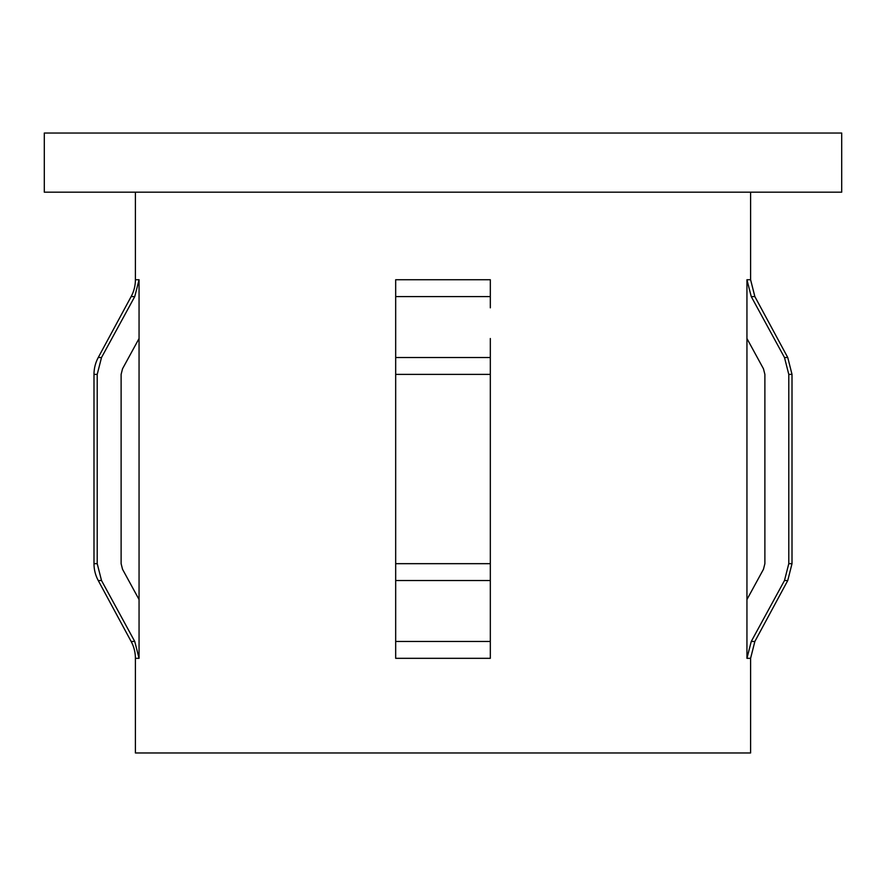 <?xml version="1.0" encoding="UTF-8"?>
<svg xmlns="http://www.w3.org/2000/svg" width="886" height="886" viewBox="0 0 886 886"><rect width="100%" height="100%" fill="white"/><g stroke="black" fill="none" stroke-linecap="round" stroke-linejoin="round"><path stroke-width="1.33" d="M395.677 307.83L395.677 338.518M490.323 307.83L490.323 279.732L395.677 279.732L395.677 658.32L395.677 580.529L395.677 658.32L490.323 658.32L490.323 338.518M135.403 192.184L135.403 279.732A35.495 35.495 0 0 1 131.139 296.589L98.246 357.523A35.495 35.495 0 0 0 93.994 374.379L93.994 563.673A35.495 35.495 0 0 0 98.246 580.529L131.139 641.464A35.495 35.495 0 0 1 135.403 658.32L135.403 752.967L750.597 752.967L750.597 658.32L754.861 641.464L787.754 580.529L784.487 580.529L751.25 641.464L746.942 658.32L750.597 658.32M784.487 580.529L788.784 563.673L788.784 374.379L784.487 357.523L751.25 296.589L746.942 279.732L746.942 658.32M746.942 279.732L750.597 279.732L750.597 192.184M139.058 279.732L139.058 658.32L134.75 641.464L101.513 580.529L97.216 563.673L97.216 374.379L101.513 357.523L134.75 296.589L139.058 279.732L135.403 279.732M44.3 192.184L841.7 192.184L841.7 133.033L44.3 133.033L44.3 192.184M139.058 338.518L122.545 368.764L121.116 374.379L121.116 563.673L122.545 569.299L139.058 599.545M751.25 296.589L754.861 296.589L787.754 357.523L792.006 374.379L788.784 374.379M746.942 599.545L763.455 569.299L764.884 563.673L764.884 374.379L763.455 368.764L746.942 338.518M131.139 641.464L134.75 641.464L101.513 580.529L98.246 580.529M395.677 630.223L395.677 580.529L490.323 580.529L490.323 630.223M135.403 658.32L139.058 658.32M131.139 296.589L134.75 296.589M395.677 296.589L490.323 296.589M395.677 357.523L490.323 357.523M395.677 374.379L490.323 374.379M395.677 563.673L490.323 563.673M395.677 641.464L490.323 641.464M784.487 357.523L787.754 357.523M788.784 563.673L792.006 563.673L792.006 374.379M751.25 641.464L754.861 641.464M98.246 357.523L101.513 357.523M93.994 374.379L97.216 374.379M93.994 563.673L97.216 563.673M750.597 279.732L754.861 296.589M792.006 563.673L787.754 580.529"/></g></svg>
